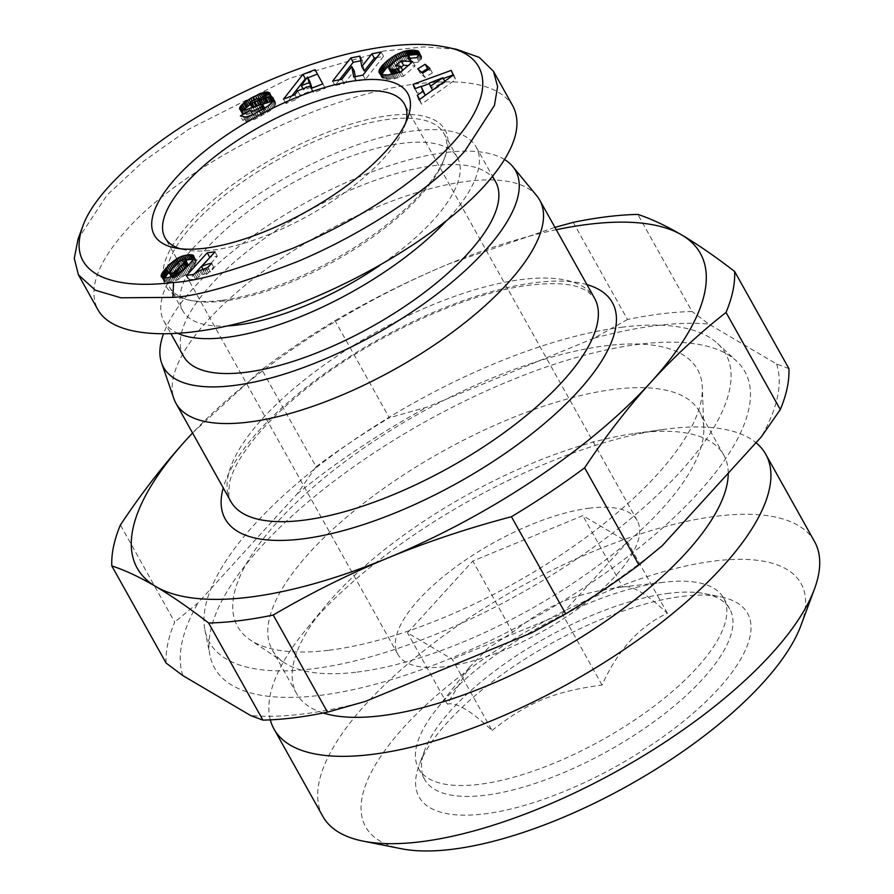 <?xml version="1.0" encoding="UTF-8"?>
<svg xmlns="http://www.w3.org/2000/svg" width="894" height="894" viewBox="0 0 894 894"><rect width="100%" height="100%" fill="white"/><g stroke="black" fill="none" stroke-linecap="round" stroke-linejoin="round"><path stroke-width="0.67" stroke-dasharray="4.47 3.35" d="M536.825 195.864A208.336 76.94 -29.2 0 0 467.439 181.314A208.336 76.94 -29.2 0 0 262.635 271.698A208.336 76.94 -29.2 0 0 173.905 398.69M504.596 159.568A201.608 74.459 -29.2 0 0 445.614 152.494A201.608 74.459 -29.2 0 0 163.367 334.2M589.615 508.15A137.095 50.634 -29.2 0 0 451.403 570.216A137.095 50.634 -29.2 0 0 397.83 654.274A137.095 50.634 -29.2 0 0 445.391 666.633A137.095 50.634 -29.2 0 0 583.603 604.567A137.095 50.634 -29.2 0 0 637.176 520.509A137.095 50.634 -29.2 0 0 589.615 508.15M405.764 122.679A137.095 50.634 150.8 0 1 404.356 127.082A137.095 50.634 150.8 0 1 212.616 250.13A137.095 50.634 150.8 0 1 184.723 249.828A137.095 50.634 150.8 0 1 180.253 248.722M322.835 816.39A281.655 104.017 150.8 0 1 432.897 643.702A281.655 104.017 150.8 0 1 716.843 516.184A281.655 104.017 150.8 0 1 814.546 541.574M270.323 719.86A281.655 104.017 150.8 0 1 306.608 628.828A281.655 104.017 150.8 0 1 663.303 429.478A281.655 104.017 150.8 0 1 668.03 428.863A281.655 104.017 150.8 0 1 755.989 442.698M800.946 625.454A249.392 92.104 -29.2 0 0 714.496 561.007A249.392 92.104 -29.2 0 0 427.634 703.466A249.392 92.104 -29.2 0 0 401.406 848.752M663.035 582.352A174.732 64.524 -29.2 0 0 435.903 710.026A174.732 64.524 -29.2 0 0 418.604 768.583A174.732 64.524 -29.2 0 0 479.218 784.34A174.732 64.524 -29.2 0 0 655.369 705.232A174.732 64.524 -29.2 0 0 723.648 598.097A174.732 64.524 -29.2 0 0 664.711 582.15A174.732 64.524 -29.2 0 0 663.035 582.352M492.046 730.465C528.008 702.17 553.889 691.487 602.064 685.05C617.732 650.206 639.501 626.281 667.382 613.284C646.362 593.582 631.466 584.788 622.66 586.933C574.484 593.37 548.603 604.053 512.631 632.337L488.236 647.982L469.272 667.438L447.324 704.103C456.13 701.969 471.037 710.752 492.046 730.465L452.196 659.157L407.474 632.807L472.792 561.041L582.81 515.626L627.532 541.987L562.225 613.753L452.196 659.157M669.137 593.258A174.732 64.524 -29.2 0 0 424.751 750.088A174.732 64.524 -29.2 0 0 424.695 779.49A174.732 64.524 -29.2 0 0 485.308 795.247A174.732 64.524 -29.2 0 0 661.471 716.139A174.732 64.524 -29.2 0 0 729.75 609.004A174.732 64.524 -29.2 0 0 704.673 593.638A174.732 64.524 -29.2 0 0 669.137 593.258M682.29 596.387A188.165 69.497 150.8 0 1 720.575 596.801A188.165 69.497 150.8 0 1 700.773 706.428A188.165 69.497 150.8 0 1 484.336 813.909A188.165 69.497 150.8 0 1 419.107 765.286A188.165 69.497 150.8 0 1 682.29 596.387M365.456 701.388A336.021 124.098 150.8 0 1 302.977 714.015A336.021 124.098 150.8 0 1 250.611 715.524M728.23 473.205A244.621 90.339 -29.2 0 0 723.727 454.968A244.621 90.339 -29.2 0 0 638.864 432.919A244.621 90.339 -29.2 0 0 634.751 433.456A244.621 90.339 -29.2 0 0 324.958 606.601A244.621 90.339 -29.2 0 0 296.652 693.655A244.621 90.339 -29.2 0 0 323.27 713.021M357.142 672.087A244.621 90.339 -29.2 0 0 586.173 574.227A244.621 90.339 -29.2 0 0 703.824 428.058A244.621 90.339 -29.2 0 0 699.354 411.363A244.621 90.339 -29.2 0 0 614.491 389.303A244.621 90.339 -29.2 0 0 367.87 500.048A244.621 90.339 -29.2 0 0 272.279 650.039A244.621 90.339 -29.2 0 0 284.158 662.599A244.621 90.339 -29.2 0 0 357.142 672.087M328.97 650.251A263.439 97.29 -29.2 0 0 575.613 544.859A263.439 97.29 -29.2 0 0 702.315 387.448A263.439 97.29 -29.2 0 0 606.11 345.721A263.439 97.29 -29.2 0 0 322.678 479.139A263.439 97.29 -29.2 0 0 250.365 640.026A263.439 97.29 -29.2 0 0 328.97 650.251M639.501 344.224A303.759 112.186 -29.2 0 0 347.129 471.451A303.759 112.186 -29.2 0 0 209.934 655.257A303.759 112.186 -29.2 0 0 319.94 695.364A303.759 112.186 -29.2 0 0 639.523 547.419A303.759 112.186 -29.2 0 0 736.466 360.986A303.759 112.186 -29.2 0 0 639.501 344.224M623.073 327.081A295.69 109.202 -29.2 0 0 338.457 450.922A295.69 109.202 -29.2 0 0 204.905 629.857A295.69 109.202 -29.2 0 0 311.995 668.902A295.69 109.202 -29.2 0 0 623.084 524.879A295.69 109.202 -29.2 0 0 717.457 343.397A295.69 109.202 -29.2 0 0 623.073 327.081M573.222 222.36L627.499 319.493A349.453 129.06 150.8 0 1 661.325 313.839A349.453 129.06 150.8 0 1 692.101 311.537L637.824 214.415M627.499 319.493L593.985 338.2A336.021 124.098 150.8 0 1 656.475 325.572A336.021 124.098 150.8 0 1 708.841 324.064L692.101 311.537M178.431 333.618A178.766 66.022 150.8 0 1 164.027 321.337A178.766 66.022 150.8 0 1 233.882 211.733A178.766 66.022 150.8 0 1 414.101 130.803A178.766 66.022 150.8 0 1 476.111 146.918A178.766 66.022 150.8 0 1 445.849 221.377M183.527 356.225A178.766 66.022 150.8 0 1 253.382 246.621A178.766 66.022 150.8 0 1 433.601 165.692A178.766 66.022 150.8 0 1 495.611 181.806M223.947 301.032A157.255 58.076 150.8 0 1 191.953 300.686A157.255 58.076 150.8 0 1 169.391 286.862A157.255 58.076 150.8 0 1 230.842 190.444A157.255 58.076 150.8 0 1 389.382 119.248A157.255 58.076 150.8 0 1 443.938 133.429A157.255 58.076 150.8 0 1 443.893 159.892A157.255 58.076 150.8 0 1 223.947 301.032M228.104 325.874A157.255 58.076 150.8 0 1 182.801 310.844A157.255 58.076 150.8 0 1 244.252 214.426A157.255 58.076 150.8 0 1 402.792 143.241A157.255 58.076 150.8 0 1 457.348 157.411A157.255 58.076 150.8 0 1 379.682 265.507M221.31 300.406A159.948 59.071 150.8 0 1 188.779 300.06A159.948 59.071 150.8 0 1 205.598 206.883A159.948 59.071 150.8 0 1 389.583 115.516A159.948 59.071 150.8 0 1 445.022 156.852A159.948 59.071 150.8 0 1 221.31 300.406M456.633 49.315L423.622 46.901L383.749 51.047L289.69 78.292L189.047 129.06L143.487 161.3L107.023 195.104L78.069 239M512.966 106.196C500.126 85.556 468.657 78.046 418.571 83.667C324.198 94.049 184.991 163.792 126.523 229.993C97.2 262.914 87.657 289.488 97.927 309.737M664.711 582.15L622.66 586.933L582.81 515.626M512.631 632.337L472.792 561.041M447.324 704.103L407.474 632.807M602.064 685.05L562.225 613.753M667.382 613.284L627.532 541.987M207.922 267.451L210.358 271.81L214.046 267.764A15.813 5.833 -29.2 0 0 203.955 270.983L217.387 256.22L210.179 257.114M211.61 263.395L214.046 267.764M202.96 269.183L203.955 270.983M214.951 251.862L217.387 256.22M195.071 273.206L189.159 279.699L195.495 278.917L202.066 274.994L210.358 271.81M186.723 275.33L189.159 279.699M193.059 274.559L195.495 278.917M194.557 273.53L196.993 277.889M196.188 272.502L198.624 276.861M197.887 271.53L200.323 275.888M199.63 270.636L202.066 274.994M200.826 270.066L203.262 274.436M202.402 269.396L204.838 273.754M204.123 268.725L206.559 273.095M205.955 268.088L208.391 272.458M163.624 277.878L163.703 281.062L165.546 282.191L170.732 281.934L177.224 280.046L185.762 274.659L194.143 265.775L196.401 261.216L195.887 259.852L193.26 259.036L195.708 263.384M162.641 277.699L163.613 279.431M161.881 277.363L163.524 280.314M161.97 277.442L164.407 281.811M162.876 277.788L165.312 282.146M163.11 277.833L165.546 282.191M164.105 277.933L166.552 282.292M165.379 277.922L167.815 282.28M166.954 277.766L169.391 282.124M168.284 277.576L170.732 281.934M169.961 277.241L172.397 281.599M171.603 276.816L174.039 281.185M173.201 276.302L175.649 280.66M174.788 275.687L177.224 280.046M176.341 274.983L178.778 279.341M184.544 269.217L178.476 275.374L177.828 274.201L180.297 278.537M178.208 273.989L180.644 278.358M179.459 273.206L181.907 277.576M180.733 272.346L183.169 276.704M182.018 271.374L184.455 275.732M183.326 270.301L185.762 274.659M184.645 269.128L187.081 273.486M185.986 267.854L188.422 272.212M187.349 266.479L189.785 270.848M188.723 265.004L191.171 269.362M188.846 264.87L191.294 269.228M189.919 263.652L192.355 268.01M190.869 262.512L193.305 266.87M191.707 261.417L194.143 265.775M192.422 260.4L194.858 264.758M192.545 260.21L194.981 264.568M194.378 259.148L196.166 262.389M193.942 257.226L196.378 261.596M193.964 256.846L196.401 261.216M193.842 256.097L196.278 260.456M193.864 256.243L195.887 259.852M193.953 257.103L195.238 259.405M193.942 257.159L195.194 259.383M185.918 260.132L179.135 263.082L172.944 267.831M184.51 259.036L185.237 260.322M182.823 259.405L183.65 260.869M181.303 260.109L182.097 261.517M179.906 261.014L180.599 262.255M178.565 262.065L179.135 263.082M178.476 275.374L173.369 278L171.961 277.654L171.95 276.827L180.845 266.546L178.99 263.171M177.291 263.216L177.727 263.998M176.152 264.356L176.464 264.915M164.284 277.933L163.971 278.515M182.633 259.461L185.069 263.819L187.952 263.764M184.186 259.048L186.634 263.406M184.89 259.025L187.327 263.384M180.342 272.614L180.722 273.296M179.012 273.486L179.538 274.424M176.777 274.749L177.537 276.123M175.593 275.318L176.453 276.838M173.972 276L174.866 277.621M172.542 276.514L173.369 278M171.894 276.727L172.609 278.023M171.503 276.849L171.961 277.654M169.514 272.469L171.95 276.827M169.569 272.312L172.006 276.682M169.938 271.62L172.374 275.978M170.575 270.692L173.011 275.061M171.447 269.575L173.883 273.933M172.598 268.222L175.034 272.581M173.984 266.658L176.42 271.016M175.168 265.373L177.604 269.742M176.397 264.099L178.834 268.468M177.481 263.037L179.917 267.395M180.845 266.546L185.069 263.819M178.521 262.087L180.957 266.457M180.096 260.858L182.532 265.216M181.571 259.953L184.008 264.311M311.593 88.249L313.559 92.797L325.237 88.271L317.459 74.068M311.123 88.428L313.559 92.797M322.79 83.913L325.237 88.271M315.079 69.687L317.515 74.046M307.759 77.834L306.541 78.303M291.925 95.87L285.946 103.503L297.344 99.089L300.049 95.189L312.721 90.283M283.51 99.145L285.946 103.503M294.897 94.719L297.344 99.089M297.613 90.83L300.049 95.189M311.011 87.221L303.736 90.037L309.805 81.499M303.01 88.741L303.736 90.037M407.273 55.45L401.294 57.685L394.008 61.876M404.323 55.752L404.636 56.311M402.591 56.322L402.948 56.959M400.937 57.06L401.294 57.685M381.682 74.47L381.459 76.783L382.375 78.057L387.158 79.298L394.165 78.84L403.518 76.158L415.162 65.944L408.223 65.53M380.855 74.191L381.447 75.241M380.095 73.8L381.358 76.057M381.917 77.61L381.459 76.783M379.324 73.062L381.76 77.42M379.939 73.699L382.375 78.057M380.576 74.079L383.012 78.448M381.38 74.392L383.817 78.75M382.33 74.638L384.766 79.007M383.437 74.828L385.873 79.186M384.722 74.94L387.158 79.298M385.202 74.962L387.65 79.32M386.521 74.984L388.957 79.343M387.817 74.951L390.253 79.32M389.136 74.85L391.572 79.208M390.421 74.705L392.857 79.063M391.728 74.481L394.165 78.84M392.757 74.269L395.193 78.627M394.12 73.945L396.556 78.303M395.64 73.531L398.076 77.901M397.316 73.029L399.752 77.398M399.115 72.459L401.551 76.817M401.071 71.788L403.518 76.158M412.726 61.574L415.162 65.944M401.138 67.385L397.875 70.235L402.892 70.537L400.322 72.794L393.561 74.079M395.439 65.877L397.875 70.235M399.964 72.168L400.322 72.794M398.992 72.503L399.327 73.096M391.248 72.917L392.377 70.257L396.109 66.525L405.306 60.569L411.039 60.177L411.519 60.915L410.614 62.848L419.297 62.01L421.398 58.915L421.767 56.803L420.795 55.517L418.772 54.903M388.834 67.799L391.27 72.168M388.901 67.609L391.337 71.967M389.281 66.815L391.717 71.185M389.94 65.888L392.377 70.257M390.89 64.804L393.326 69.162M392.153 63.552L394.589 67.91M393.673 62.167L396.109 66.525M393.829 62.021L396.277 66.379M395.45 60.669L397.886 65.027M396.992 59.496L399.428 63.854M398.467 58.468L400.914 62.826M399.909 57.596L402.345 61.965M401.272 56.881L403.708 61.239M402.87 56.21L405.306 60.569M404.412 55.73L406.848 60.088M405.82 55.484L408.256 59.842M407.116 55.439L409.553 59.797M407.765 55.506L410.201 59.864M408.603 55.808L411.039 60.177M410.145 58.3L411.475 60.68M410.067 58.3L411.519 60.915M409.396 58.367L411.296 61.775M408.167 58.49L410.614 62.848M416.861 57.652L419.297 62.01M417.677 56.635L420.113 61.004M418.414 55.551L420.851 59.909M418.962 54.556L421.398 58.915M419.286 53.685L421.722 58.054M419.364 53.215L421.8 57.574M419.331 52.433L421.767 56.803M419.029 51.807L421.465 56.166M419.342 52.791L420.94 55.629M419.353 52.947L420.795 55.517M419.286 53.651L420.18 55.238M419.018 54.411L419.353 55.015M425.265 95.367L419.755 99.58L421.555 104.185L455.594 79.521L453.727 74.727L453.079 74.962M419.107 99.826L421.555 104.185M453.157 75.163L455.594 79.521M451.28 70.369L453.727 74.727M443.301 78.538L429.422 83.611M421.208 86.617L415.498 88.696L417.252 93.188L423.488 90.685M414.816 88.83L417.252 93.188M445.279 82.08L432.886 90.596L431.668 87.478L445.279 82.08L444.799 81.22M429.232 83.108L431.668 87.478M417.744 68.883L420.18 73.252L424.996 77.499L432.428 72.872L428.517 69.43M422.56 73.14L424.996 77.499M429.98 68.514L432.428 72.872M421.655 72.336L420.18 73.252M381.112 51.975L383.548 56.333L376.631 57.697M364.26 70.972L362.361 60.513L360.774 60.826M359.924 56.143L362.361 60.513M339.541 79.745L335.049 85.466L344.279 83.656L354.248 70.928M332.613 81.108L335.049 85.466M341.843 79.287L344.279 83.656M355.287 76.638L356.147 81.32L365.389 79.499L383.548 56.333M353.711 76.951L356.147 81.32M362.953 75.13L365.389 79.499M254.768 99.446L255.796 101.268L250.376 104.374M254.064 99.759L255.114 101.637M252.097 100.854L253.136 102.732M250.432 102.106L251.359 103.771M243.09 110.42L242.062 113.65L244.945 114.845L249.884 113.761L262.478 108.844L265.093 108.878M242.352 110.487L242.665 111.046M241.246 110.409L242.162 112.052M240.385 110.096L241.961 112.912M239.626 109.291L242.062 113.65M239.916 109.761L242.352 114.119M240.531 110.208L242.967 114.566M241.38 110.454L243.816 114.812M242.509 110.487L244.945 114.845M243.861 110.342L246.308 114.7M244.732 110.174L247.169 114.533M245.995 109.85L248.431 114.209M247.448 109.403L249.884 113.761M249.08 108.833L251.516 113.192M250.879 108.163L253.326 112.521M252.868 107.369L255.304 111.728M256.511 105.816L258.958 110.185M258.545 105.011L260.981 109.37M260.042 104.486L262.478 108.844M261.07 104.218L263.507 108.576M262.054 104.162L264.501 108.498M263.451 109.157L264.266 110.61L265.071 109.537M264.266 110.61L260.724 113.035C255.55 115.672 252.879 116.175 252.734 114.521M263.015 109.414L263.886 110.968M261.573 110.264L262.523 111.974M259.741 111.281L260.724 113.035M251.236 115.404L242.822 120.31L240.385 115.952M243.481 117.069L245.917 121.428L242.822 120.31M245.917 121.428L249.594 121.126L255.55 118.958L270.122 110.666L274 107.101L275.765 104.05L275.162 101.737L272.681 101.145M244.632 117.092L247.068 121.461M245.906 117.002L248.342 121.36M247.157 116.768L249.594 121.126M248.409 116.421L250.845 120.779M249.828 115.941L252.264 120.31M251.393 115.337L253.829 119.695M253.114 114.588L255.55 118.958M254.991 113.717L257.427 118.086M257.036 112.7L259.483 117.069M259.226 111.56L261.663 115.918M259.696 111.303L262.132 115.672M261.596 110.241L264.032 114.611M263.339 109.224L265.775 113.583M264.926 108.23L267.373 112.588M266.378 107.246L268.815 111.616M267.675 106.297L270.122 110.666M267.976 106.084L270.413 110.443M269.362 104.944L271.798 109.303M270.569 103.816L273.005 108.185M271.564 102.743L274 107.101M272.368 101.681L274.804 106.04L272.379 101.659M272.983 100.631L275.419 104.989M273.329 99.692L275.765 104.05M273.441 98.865L275.877 103.223M273.285 98.139L275.721 102.497M273.195 97.915L275.631 102.285M273.374 98.53L275.162 101.737M273.363 99.424L274.447 101.357M273.061 100.43L273.463 101.156M262.367 104.252L253.293 107.895L252.242 107.716L252.913 106.397L258.176 103.38L261.908 103.413L272.346 97.535L271.173 96.675L266.054 96.798L255.796 101.268M259.148 104.799L259.506 105.436M255.941 106.062L256.354 106.799M254.041 106.867L254.432 107.571M252.98 107.325L253.293 107.895M249.795 103.056L252.231 107.414M250.476 102.039L252.913 106.397M251.493 101.223L253.93 105.581M253.293 100.139L255.729 104.497M253.974 99.793L256.41 104.151M255.74 99.01L258.176 103.38M257.17 98.586L259.606 102.955M257.662 98.53L260.098 102.888M258.701 98.608L261.137 102.978M259.472 99.055L261.908 103.413M269.91 93.177L272.346 97.535M269.742 93.267L271.888 97.111M269.385 93.468L271.173 96.675M268.826 93.781L270.29 96.407M268.077 94.205L269.25 96.317M267.161 94.719L268.088 96.373M266.054 95.345L266.758 96.619M265.44 95.692L266.054 96.798M264.211 96.384L264.68 97.222M262.825 97.167L263.16 97.77M256.958 98.653L257.818 100.206M556.269 229.736A322.578 119.125 -29.2 0 0 449.682 263.585A322.578 119.125 -29.2 0 0 192.556 433.009M166.094 663.057A349.453 129.06 150.8 0 1 174.688 622.09L120.411 524.968M316.096 466.713A349.453 129.06 150.8 0 1 389.292 417.8L335.004 320.678A349.453 129.06 -29.2 0 0 261.808 369.591L316.096 466.713L297.099 493.991L198.122 602.757L174.688 622.09M192.545 432.975L261.808 369.591M335.004 320.678C372.284 298.831 410.502 279.8 449.682 263.585L554.951 227.367M788.91 368.596L776.607 364.014L708.841 324.064M776.607 364.014A336.021 124.098 150.8 0 1 761.33 436.842M297.099 493.991A336.021 124.098 150.8 0 1 427.243 407.027L389.292 417.8M182.834 675.585A336.021 124.098 150.8 0 1 198.122 602.757M662.342 545.597A336.021 124.098 150.8 0 1 532.209 632.572M593.985 338.2L427.243 407.027M230.842 501.5A208.336 76.94 150.8 0 1 312.252 373.759A208.336 76.94 150.8 0 1 522.275 279.442A208.336 76.94 150.8 0 1 594.555 298.227L586.989 290.785L578.854 287.164C567.69 283.376 551.732 282.66 530.991 285.018C467.149 292.003 368.451 337.586 303.479 390.946C286.549 404.647 272.178 418.18 260.366 431.556C243.235 451.369 233.032 468.132 229.747 481.866C228.205 494.371 228.562 500.908 230.842 501.5M586.945 284.616A221.768 81.902 -29.2 0 0 535.439 282.582A221.768 81.902 -29.2 0 0 223.232 487.889M162.607 277.688L163.602 279.476M255.036 106.453L257.472 110.811M246.051 116.969L248.487 121.338M256.846 105.682L257.26 106.408M397.83 654.274L165.055 237.77M469.272 667.438L435.903 710.026M424.695 779.49L418.604 768.583M704.673 593.638L720.575 596.801M723.727 454.968L699.354 411.363M703.824 428.058L702.315 387.448M204.905 629.857L209.934 655.257M404.356 127.082L407.742 117.963M164.027 321.337L171.123 334.032M169.391 286.862L182.801 310.844M191.953 300.686L188.779 300.06M443.893 159.892L445.022 156.852M443.938 133.429L457.348 157.411M476.111 146.918L492.583 176.386M184.723 249.828L175.19 247.929M717.457 343.397L736.466 360.986M284.158 662.599L250.365 640.026M296.652 693.655L272.279 650.039M324.958 606.601L306.608 628.828M634.751 433.456L663.303 429.478M424.751 750.088L419.107 765.286M729.75 609.004L723.648 598.097M637.176 520.509L404.401 104.006"/><path stroke-width="1.34" d="M163.367 334.2A201.608 74.459 -29.2 0 0 161.557 362.852L173.905 398.69A208.336 76.94 -29.2 0 0 175.995 403.362A208.336 76.94 -29.2 0 0 248.264 422.147A208.336 76.94 -29.2 0 0 458.298 327.83A208.336 76.94 -29.2 0 0 539.708 200.1A208.336 76.94 -29.2 0 0 536.825 195.864L512.765 166.575A201.608 74.459 -29.2 0 0 504.596 159.568M161.557 362.852A201.608 74.459 -29.2 0 0 233.524 385.549A201.608 74.459 -29.2 0 0 441.725 290.449A201.608 74.459 -29.2 0 0 512.765 166.575M180.253 248.722A137.095 50.634 150.8 0 1 165.055 237.77A137.095 50.634 150.8 0 1 218.628 153.712A137.095 50.634 150.8 0 1 356.84 91.646A137.095 50.634 150.8 0 1 404.401 104.006A137.095 50.634 150.8 0 1 405.764 122.679M755.989 442.698A281.655 104.017 150.8 0 1 765.745 454.253L814.546 541.574A281.655 104.017 150.8 0 1 814.468 588.978A281.655 104.017 150.8 0 1 420.538 841.779A281.655 104.017 150.8 0 1 363.243 841.153A281.655 104.017 150.8 0 1 322.835 816.39L274.022 729.057A281.655 104.017 150.8 0 1 270.323 719.86M765.745 454.253A281.655 104.017 150.8 0 1 655.682 626.94A281.655 104.017 150.8 0 1 371.736 754.447A281.655 104.017 150.8 0 1 274.022 729.057M363.243 841.153L401.406 848.752A249.392 92.104 -29.2 0 0 452.129 849.3A249.392 92.104 -29.2 0 0 800.946 625.454L814.468 588.978M554.951 227.367L573.222 222.36A349.453 129.06 -29.2 0 1 607.037 216.717A349.453 129.06 -29.2 0 1 637.824 214.415C651.223 218.795 665.885 225.657 681.787 234.999A322.578 119.125 -29.2 0 0 588.464 224.316A322.578 119.125 -29.2 0 0 556.269 229.736M327.506 712.16A349.453 129.06 150.8 0 1 293.69 717.815A349.453 129.06 150.8 0 1 262.914 720.117L208.626 622.995A349.453 129.06 -29.2 0 0 239.402 620.682A349.453 129.06 -29.2 0 0 273.229 615.038L327.506 712.16L365.456 701.388L532.209 632.572L565.723 613.854L511.435 516.721A349.453 129.06 -29.2 0 0 584.631 467.808L638.919 564.941A349.453 129.06 150.8 0 1 565.723 613.854M323.27 713.021A244.621 90.339 -29.2 0 0 381.514 715.703A244.621 90.339 -29.2 0 0 609.049 618.883A244.621 90.339 -29.2 0 0 728.23 473.205M192.556 433.009A322.578 119.125 -29.2 0 0 186.678 439.345A322.578 119.125 -29.2 0 0 155.779 586.52A322.578 119.125 -29.2 0 0 249.113 597.214A322.578 119.125 -29.2 0 0 387.895 557.945C348.727 574.16 310.497 593.191 273.229 615.038M357.432 80.449A145.163 53.606 150.8 0 1 407.742 117.963A145.163 53.606 150.8 0 1 204.715 248.253A145.163 53.606 150.8 0 1 175.19 247.929A145.163 53.606 150.8 0 1 190.456 163.367A145.163 53.606 150.8 0 1 357.432 80.449M445.849 221.377A178.766 66.022 150.8 0 1 226.037 337.451A178.766 66.022 150.8 0 1 178.431 333.618M492.583 176.386L495.611 181.806A178.766 66.022 150.8 0 1 425.756 291.422A178.766 66.022 150.8 0 1 245.537 372.34A178.766 66.022 150.8 0 1 183.527 356.225L171.123 334.032M379.682 265.507A157.255 58.076 150.8 0 1 237.357 325.025A157.255 58.076 150.8 0 1 228.104 325.874M82.572 226.841L78.069 239L74.269 258.355L78.426 274.838L95.345 290.226L120.869 297.791L172.833 297.367C196.892 296.395 238.486 284.448 297.624 261.529C365.612 232.932 431.925 188.343 464.869 151.041L494.46 105.391L497.6 86.573L493.466 71.296L479.296 57.417L456.633 49.315L443.905 46.79C398.311 37.66 319.136 54.88 238.877 94.351C166.34 129.317 96.686 185.371 82.572 226.841C74.828 248.957 80.013 265.037 98.15 275.073C120.5 286.594 152.002 285.119 173.604 282.437C196.825 281.476 236.798 269.999 293.511 248.018C345.263 225.523 388.957 199.384 424.594 169.625C499.31 107.794 497.992 54.847 443.905 46.79M78.426 274.838L97.927 309.737C114.588 339.619 183.739 341.832 267.004 315.146C350.247 288.494 439.144 235.647 484.369 185.93C513.692 153.008 523.225 126.434 512.966 106.196L493.466 71.296M201.519 266.624A15.813 5.833 150.8 0 1 211.61 263.395L207.922 267.451L199.63 270.636L193.059 274.559L186.723 275.33L207.218 252.812L214.951 251.862L201.519 266.624L202.96 269.183M210.179 257.114L195.071 273.206M207.218 252.812L209.654 257.181M161.266 276.704L161.535 274.145L163.624 277.878M161.177 275.073L162.641 277.699M161.088 275.955L161.881 277.363M161.535 274.145L168.821 265.06L178.163 257.885L182.789 255.952L189.584 254.689L192.758 255.025L193.964 256.846L192.545 260.21L188.723 265.004L178.208 273.989L168.284 277.576L164.105 277.933L161.412 276.95M193.45 255.483L193.864 256.243M192.802 255.047L193.953 257.103M192.758 255.025L193.942 257.159M191.931 254.79L193.73 258.008M190.891 254.678L193.294 258.981M193.26 259.036L185.918 260.132M189.584 254.689L192.02 259.059M187.997 254.846L190.433 259.215M187.841 254.868L190.277 259.226M186.12 255.136L188.556 259.495M184.443 255.505L186.88 259.863M182.789 255.952L184.51 259.036M181.203 256.511L182.823 259.405M179.66 257.159L181.303 260.109M178.163 257.885L179.906 261.014M176.699 258.724L178.565 262.065M176.554 258.813L178.431 262.165L171.447 269.575L169.525 273.296L172.43 273.262L175.101 271.754L183.639 263.048L185.438 260.344L184.89 259.025L181.571 259.953L178.409 262.188M175.291 259.629L177.291 263.216M174.028 260.545L176.152 264.356M172.743 261.54L175 265.563M171.447 262.624L173.816 266.859M172.944 267.831L164.284 277.933M170.139 263.797L172.576 268.155M168.821 265.06L171.257 269.429M167.491 266.412L169.927 270.781M166.15 267.854L168.586 272.212M165.558 268.502L168.005 272.86M164.585 269.642L167.022 274.011M163.714 270.77L166.15 275.128M162.92 271.854L165.356 276.212M162.227 272.916L164.664 277.274M162.127 273.061L164.563 277.419M185.516 259.405L187.896 264.624L184.544 269.217M185.46 260.266L187.896 264.624M185.438 260.344L187.874 264.713M185.092 261.026L187.528 265.395M184.51 261.931L186.947 266.289M183.639 263.048L186.075 267.418M182.532 264.378L184.969 268.736M181.158 265.92L183.516 270.133M181.035 266.054L183.382 270.256M179.605 267.597L181.806 271.53M178.286 268.938L180.342 272.614M177.101 270.066L179.012 273.486M176.04 271.016L177.828 274.201M175.101 271.754L176.777 274.749M174.006 272.48L175.593 275.318M172.43 273.262L173.972 276M170.933 273.642L172.542 276.514M170.173 273.653L171.894 276.727M169.525 273.296L171.503 276.849M310.285 85.913L297.613 90.83L294.897 94.719L283.51 99.145L302.921 74.403L315.079 69.687L322.79 83.913L311.123 88.428L310.285 85.913L311.593 88.249M317.459 74.068L307.759 77.834M306.541 78.303L305.357 78.761L291.925 95.87M302.921 74.403L305.357 78.761M307.368 77.13L301.3 85.679L309.223 82.606L307.368 77.13L309.805 81.499L311.66 86.975L311.011 87.221M309.223 82.606L311.66 86.975M301.3 85.679L303.01 88.741M379.022 72.425L379.503 73.274L378.922 71.688L379.749 68.983L382.386 65.363L387.493 60.569L394.992 55.35L403.853 51.383L411.955 50.142L413.285 50.187L415.721 54.556L407.273 55.45M411.955 50.142L414.391 54.5M410.581 50.165L413.017 54.523M409.24 50.254L411.676 54.612M407.899 50.41L410.346 54.78M406.591 50.656L409.027 55.015M405.317 50.958L407.753 55.316M403.853 51.383L406.133 55.473M402.188 51.941L404.323 55.752M400.512 52.601L402.591 56.322M398.847 53.327L400.937 57.06M397.182 54.154L399.305 57.965M395.494 55.059L397.696 59.004M394.992 55.35L397.215 59.339M393.449 56.277L395.763 60.434M391.918 57.272L394.332 61.608M394.008 61.876L385.884 68.614L381.682 74.47M390.421 58.322L392.857 62.681M388.946 59.417L391.382 63.787M387.493 60.569L389.929 64.938M386.063 61.787L388.499 66.145M385.951 61.887L388.387 66.245M384.643 63.083L387.08 67.452M383.448 64.256L385.884 68.614M382.386 65.363L384.833 69.732M381.481 66.447L383.917 70.805M380.699 67.486L383.135 71.844M380.039 68.48L382.476 72.85M379.749 68.983L382.185 73.342M379.291 69.978L381.727 74.336M379.011 70.883L380.855 74.191M378.922 71.688L380.095 73.8M413.285 50.187L417.744 50.88L419.331 52.433L418.962 54.556L416.861 57.652L408.167 58.49L409.083 56.545L408.603 55.808L402.87 56.21L395.45 60.669L389.281 66.815L388.812 68.559L389.84 69.508L395.237 69.196L397.875 68.436L400.456 66.178L395.439 65.877L401.127 60.893L412.726 61.574L401.071 71.788L387.817 74.951L382.33 74.638L379.481 73.252M408.223 65.53L403.563 65.251L401.138 67.385M401.127 60.893L403.563 65.251M400.456 66.178L402.769 70.313M397.875 68.436L399.964 72.168M396.891 68.737L398.992 72.503M395.237 69.196L397.372 73.017M393.885 69.497L396.076 73.409M393.695 69.531L395.886 73.464M392.31 69.698L394.612 73.811M393.561 74.079L391.583 73.476L388.812 68.559M391.058 69.721L393.494 74.079M390.901 69.71L393.338 74.068M389.84 69.508L392.276 73.867M389.147 69.117L391.583 73.476M409.039 56.322L410.145 58.3M409.083 56.545L410.067 58.3M408.86 57.406L409.396 58.367M418.504 51.271L419.342 52.791M418.358 51.159L419.353 52.947M417.744 50.88L419.286 53.651M416.917 50.645L419.018 54.411M418.772 54.903L415.721 54.556M415.911 50.455L418.347 54.813M414.704 50.287L417.14 54.657M423.007 91.322L421.052 86.327L414.816 88.83L413.062 84.338L451.28 70.369L453.157 75.163L419.107 99.826L417.319 95.222L423.007 91.322L425.265 95.367M417.319 95.222L419.666 99.424M453.079 74.962L443.301 78.538M429.422 83.611L421.208 86.617M413.062 84.338L415.431 88.584M421.052 86.327L425.309 95.334M442.843 77.722L429.232 83.108L430.45 86.237L442.843 77.722L444.799 81.22M430.45 86.237L432.584 90.059M422.56 73.14L417.744 68.883L425.164 64.256L429.98 68.514L422.56 73.14M428.517 69.43L427.611 68.626L421.655 72.336M425.164 64.256L427.611 68.626M376.631 57.697L374.307 58.155L364.26 70.972L361.813 66.614L371.87 53.796L381.112 51.975L362.953 75.13L353.711 76.951L351.811 66.569L341.843 79.287L332.613 81.108L350.772 57.954L359.924 56.143L361.813 66.614M371.87 53.796L374.307 58.155M360.774 60.826L353.208 62.312L339.541 79.745M350.772 57.954L353.208 62.312M351.811 66.569L354.248 70.928L355.287 76.638M262.054 104.162L262.724 104.632L260.042 104.486L245.995 109.85L240.531 110.208L239.525 108.554L240.229 106.688L244.688 102.218L253.36 96.91L254.768 99.446M252.678 97.278L254.064 99.759M250.7 98.374L252.097 100.854M248.923 99.402L250.432 102.106M250.376 104.374L243.09 110.42M247.325 100.396L249.761 104.754M245.906 101.335L248.342 105.693M244.688 102.218L247.124 106.576M243.559 103.101L245.995 107.459M242.263 104.252L244.699 108.621M241.212 105.336L243.649 109.694M240.452 106.33L242.755 110.465M240.229 106.688L242.352 110.487M239.715 107.682L241.246 110.409M239.525 108.554L240.385 110.096M259.741 111.281L258.288 108.677L261.45 106.598L262.724 104.632L264.78 108.319M262.635 105.168L264.501 108.498M261.819 106.252L263.451 109.157M261.45 106.598L263.015 109.414M260.087 107.615L261.573 110.264M258.288 108.677C253.103 111.314 250.443 111.806 250.298 110.163L252.734 114.521L251.236 115.404M253.36 96.91L264.322 92.261L267.854 92.037L269.91 93.177L259.472 99.055L257.17 98.586L253.293 100.139L250.476 102.039L249.806 103.358L250.711 103.559L269.049 96.898L272.726 97.368L273.329 99.692L271.564 102.743L267.976 106.084L253.114 114.588L245.906 117.002L240.385 115.952L250.298 110.163M272.726 97.368L273.374 98.53M272.011 96.999L273.363 99.424M271.027 96.798L273.061 100.43M270.323 96.775L272.726 101.078M272.681 101.145L262.367 104.252M269.049 96.898L271.485 101.257M267.541 97.2L269.977 101.558M265.797 97.692L268.234 102.05M265.317 97.848L267.753 102.207M264.065 98.273L266.501 102.631M262.601 98.821L265.037 103.179M260.947 99.469L263.395 103.827M259.104 100.229L261.327 104.207M257.07 101.078L259.148 104.799M253.918 102.441L255.941 106.062M251.996 103.201L254.041 106.867M250.856 103.536L252.98 107.325M250.711 103.559L252.846 107.381M249.806 103.358L252.197 107.638M268.736 92.305L269.385 93.468M267.854 92.037L268.826 93.781M266.814 91.959L268.077 94.205M265.652 92.015L267.161 94.719M264.322 92.261L266.054 95.345M263.618 92.428L265.44 95.692M262.244 92.864L264.211 96.384M260.724 93.412L262.825 97.167M259.081 94.093L261.283 98.027M257.316 94.898L259.595 98.988M255.382 95.837L256.958 98.653M511.435 516.721C468.3 528.075 427.12 541.809 387.895 557.945A322.578 119.125 -29.2 0 0 650.899 382.185A322.578 119.125 -29.2 0 0 681.787 234.999C697.745 244.442 715.356 256.589 734.633 271.474L788.91 368.596A349.453 129.06 150.8 0 1 780.317 409.564L726.04 312.431A349.453 129.06 -29.2 0 0 734.633 271.474M192.545 432.975L186.678 439.345C163.434 464.947 141.341 493.488 120.411 524.968A349.453 129.06 -29.2 0 0 111.817 565.924L166.094 663.057L182.834 675.585L250.611 715.524L262.914 720.117M208.626 622.995C189.349 608.11 171.737 595.952 155.779 586.52C139.877 577.178 125.216 570.305 111.817 565.924M726.04 312.431C699.242 333.406 674.188 356.661 650.899 382.185C627.655 407.798 605.573 436.339 584.631 467.808M638.919 564.941L662.342 545.597L761.33 436.842L780.317 409.564M539.708 200.1L594.555 298.227A208.336 76.94 150.8 0 1 513.145 425.957A208.336 76.94 150.8 0 1 303.111 520.274A208.336 76.94 150.8 0 1 230.842 501.5L175.995 403.362M223.232 487.889A221.768 81.902 -29.2 0 0 302.138 538.948A221.768 81.902 -29.2 0 0 553.017 416.068A221.768 81.902 -29.2 0 0 586.945 284.616M161.166 275.117L162.607 277.688M254.824 102.05L256.846 105.682M173.604 282.437L172.833 297.367M262.657 104.509L265.093 108.878"/></g></svg>
